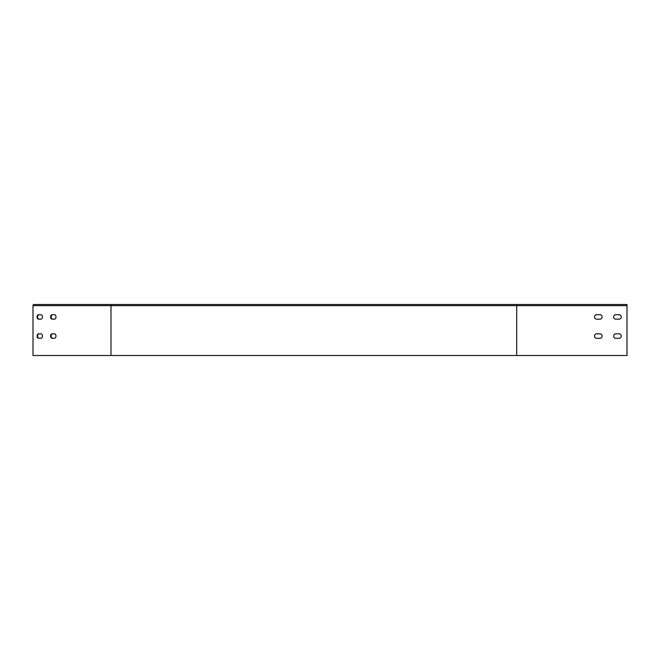 <?xml version="1.0" encoding="UTF-8"?>
<svg xmlns="http://www.w3.org/2000/svg" width="660" height="660" viewBox="0 0 660 660"><rect width="100%" height="100%" fill="white"/><g stroke="black" fill="none" stroke-linecap="round" stroke-linejoin="round"><path stroke-width="0.99" d="M596.714 319.159A2.228 2.228 0 0 1 594.487 316.932A2.228 2.228 0 0 1 596.714 314.696L599.907 314.696A2.228 2.228 0 0 1 602.135 316.932A2.228 2.228 0 0 1 599.907 319.159L596.714 319.159A2.228 2.228 0 0 1 594.487 316.932A2.228 2.228 0 0 1 596.714 314.696M110.987 355.501L627 355.501L627 304.499L33.808 304.499A1.147 0.808 -90 0 0 33 305.646L33 355.501L110.987 355.501L110.987 305.646L516.706 305.646L516.706 304.499M38.635 333.828A2.228 1.576 -90 0 0 37.059 336.055A2.228 1.576 -90 0 0 38.635 338.291L40.887 338.291A2.228 1.576 -90 0 0 42.463 336.055A2.228 1.576 -90 0 0 40.887 333.828L38.635 333.828M52.156 333.828A2.228 1.576 -90 0 0 50.581 336.055A2.228 1.576 -90 0 0 52.156 338.291L54.417 338.291A2.228 1.576 -90 0 0 55.993 336.055A2.228 1.576 -90 0 0 54.417 333.828L52.156 333.828M38.635 314.696A2.228 1.576 -90 0 0 37.059 316.932A2.228 1.576 -90 0 0 38.635 319.159L40.887 319.159A2.228 1.576 -90 0 0 42.463 316.932A2.228 1.576 -90 0 0 40.887 314.696L38.635 314.696M52.156 314.696A2.228 1.576 -90 0 0 50.581 316.932A2.228 1.576 -90 0 0 52.156 319.159L54.417 319.159A2.228 1.576 -90 0 0 55.993 316.932A2.228 1.576 -90 0 0 54.417 314.696L52.156 314.696M39.179 333.828A2.228 1.576 -90 0 0 37.595 336.055A2.228 1.576 -90 0 0 39.179 338.291M52.701 333.828A2.228 1.576 -90 0 0 51.125 336.055A2.228 1.576 -90 0 0 52.701 338.291M39.179 314.696A2.228 1.576 -90 0 0 37.595 316.932A2.228 1.576 -90 0 0 39.179 319.159M52.701 314.696A2.228 1.576 -90 0 0 51.125 316.932A2.228 1.576 -90 0 0 52.701 319.159M619.03 333.828A2.228 2.228 0 0 1 621.266 336.055A2.228 2.228 0 0 1 619.03 338.291L615.846 338.291A2.228 2.228 0 0 1 613.61 336.055A2.228 2.228 0 0 1 615.846 333.828L619.03 333.828M599.907 333.828A2.228 2.228 0 0 1 602.135 336.055A2.228 2.228 0 0 1 599.907 338.291L596.714 338.291A2.228 2.228 0 0 1 594.487 336.055A2.228 2.228 0 0 1 596.714 333.828L599.907 333.828M619.03 314.696A2.228 2.228 0 0 1 621.266 316.932A2.228 2.228 0 0 1 619.03 319.159L615.846 319.159A2.228 2.228 0 0 1 613.61 316.932A2.228 2.228 0 0 1 615.846 314.696L619.03 314.696M516.706 355.501L516.706 305.646L627 305.646M33 305.646L110.987 305.646A1.147 0.808 -90 0 1 111.796 304.499"/></g></svg>
